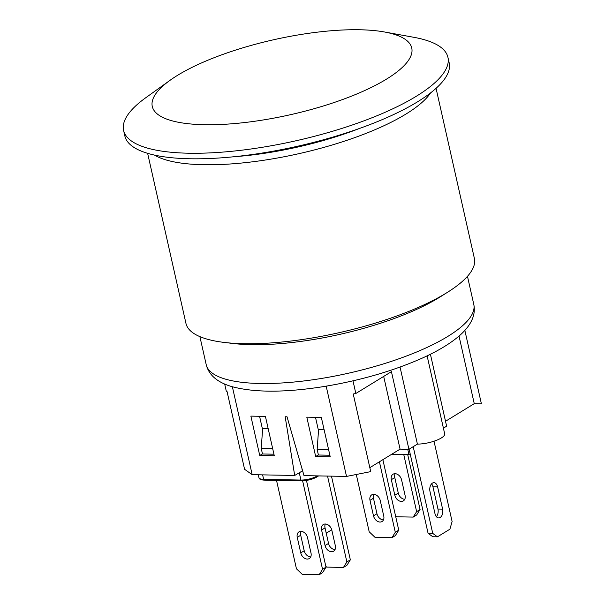 <?xml version="1.0" encoding="UTF-8"?>
<svg xmlns="http://www.w3.org/2000/svg" width="605" height="605" viewBox="0 0 605 605"><rect width="100%" height="100%" fill="white"/><g stroke="black" fill="none" stroke-linecap="round" stroke-linejoin="round"><path stroke-width="0.91" d="M369.829 467.665L400.071 449.137L383.683 376.416M318.495 430.624L315.492 417.314M328.613 449.689L317.164 449.477L318.563 429.686L324.129 429.792M410.16 453.803L408.935 454.552L407.747 449.273M445.514 421.277L474.26 403.664L459.029 336.077M317.164 449.477L318.411 455.02L329.861 455.232M391.745 454.234L408.935 454.552M302.621 470.803L294.688 475.462L285.174 416.754L287.035 416.792L304.012 475.636L346.521 476.422L370.721 471.628L353.229 393.999L355.838 393.484L391.427 371.667L408.927 449.296L400.071 449.137M434.012 441.211L452.109 521.533L449.901 529.201L437.453 536.832L432.741 533.406L428.083 533.315L432.787 536.741L437.453 536.832M464.859 330.421L481.398 403.8L474.26 403.664M318.381 454.862L315.674 456.525L306.803 417.155L321.338 417.427L330.217 456.79L315.674 456.525M322.601 572.633L326.012 567.172L322.548 569.29L319.137 574.75L322.601 572.633M306.463 480.43L326.012 567.172M301.018 531.341A6.534 4.772 -121.5 0 0 300.708 535.228L304.209 550.754A6.534 4.772 -121.5 0 0 310.698 556.948M276.515 480.355L296.45 568.806L302.364 574.44L319.137 574.75M307.506 537.542L311.008 553.061A6.534 4.772 58.5 0 1 309.291 558.536A6.534 4.772 58.5 0 1 300.753 552.872L297.252 537.346A6.534 4.772 58.5 0 1 298.968 531.878A6.534 4.772 58.5 0 1 307.506 537.542M302.613 480.816L322.548 569.29M346.922 565.297L350.34 559.837L346.877 561.954L343.466 567.414L346.922 565.297M331.472 476.143L350.34 559.837M325.346 524.006A6.534 4.772 -121.5 0 0 325.036 527.893L328.538 543.419A6.534 4.772 -121.5 0 0 335.019 549.612M325.808 566.265L326.685 567.104L343.466 567.414M331.835 530.199L335.329 545.725A6.534 4.772 58.5 0 1 333.62 551.2A6.534 4.772 58.5 0 1 325.074 545.536L321.58 530.01A6.534 4.772 58.5 0 1 323.289 524.543A6.534 4.772 58.5 0 1 331.835 530.199M327.524 476.067L346.877 561.954M409.116 449.182L428.083 533.315M413.2 446.679L432.741 533.406M437.604 486.874L442.626 509.16A6.534 4.046 -88.9 0 1 438.678 517.918A6.534 4.046 -88.9 0 1 435.018 513.819L429.996 491.54A6.534 4.046 -88.9 0 1 433.921 482.677A6.534 4.046 -88.9 0 1 437.604 486.874L432.946 486.791A6.534 4.046 91.1 0 0 431.569 483.834M436.371 516.685A6.534 4.046 91.1 0 0 437.967 509.07L432.946 486.791M437.967 509.07L442.626 509.16M416.671 514.976L420.082 509.516L416.626 511.633L413.215 517.093L416.671 514.976M407.694 454.529L420.082 509.516M395.095 473.692A6.534 4.772 -121.5 0 0 394.785 477.572L398.287 493.098A6.534 4.772 -121.5 0 0 404.768 499.291M395.557 515.944L396.434 516.783L413.215 517.093M401.584 479.886L405.078 495.412A6.534 4.772 58.5 0 1 403.369 500.88A6.534 4.772 58.5 0 1 394.823 495.223L391.329 479.697A6.534 4.772 58.5 0 1 393.038 474.222A6.534 4.772 58.5 0 1 401.584 479.886M403.739 454.461L416.626 511.633M262.57 429.588L259.568 416.278M273.929 454.196L262.487 453.984L261.239 448.441L262.63 428.65L268.196 428.756M261.239 448.441L272.681 448.653M302.303 470.796L301.895 468.285M262.449 453.826L259.742 455.489L250.871 416.119L265.413 416.391L274.284 455.754L259.742 455.489M326.231 533.186L331.737 529.814M224.682 384.054L226.27 391.087L227.087 391.662L244.579 469.291L252.179 474.675L294.688 475.462M443.412 428.166L446.626 426.192L430.412 354.243M408.927 449.296L417.405 444.1A17.81 5.143 -12.7 0 0 435.887 440.546A17.81 5.143 -12.7 0 0 444.683 433.823L427.115 355.853M400.049 367.069L417.405 444.1M352.987 380.84L355.838 393.484M232.365 386.761L252.179 474.675M326.186 386.171L346.521 476.422M154.494 155.092A147.824 42.69 -12.7 0 0 299.225 153.594A147.824 42.69 -12.7 0 0 430.609 92.867M224.258 342.43L232.985 343.474A137.138 39.605 -12.7 0 0 251.355 344.668A137.138 39.605 -12.7 0 0 440.508 296.707L447.942 292.018A147.824 42.69 167.3 0 1 224.258 342.43A147.824 42.69 167.3 0 1 185.962 323.433L147.628 153.33M436.054 88.33L474.388 258.441A147.824 42.69 167.3 0 1 447.942 292.018M177.613 75.3A132.987 38.402 -12.7 0 0 170.043 80.306A132.987 38.402 -12.7 0 0 210.147 124.751A132.987 38.402 -12.7 0 0 386.421 79.172A132.987 38.402 -12.7 0 0 384.477 31.982A132.987 38.402 -12.7 0 0 177.613 75.3M384.477 31.982L413.843 37.306A166.231 47.999 167.3 0 1 447.927 57.324A166.231 47.999 167.3 0 1 416.27 96.286A166.231 47.999 167.3 0 1 188.926 153.224A166.231 47.999 167.3 0 1 123.602 130.415A166.231 47.999 167.3 0 1 145.805 97.707L170.043 80.306M123.602 130.415L124.849 135.959A166.231 47.999 -12.7 0 0 190.174 158.767A166.231 47.999 -12.7 0 0 364.739 126.551A166.231 47.999 -12.7 0 0 449.182 62.875L447.927 57.324M395.345 535.622L398.755 530.161L395.299 532.279L391.889 537.739L395.345 535.622M382.874 459.671L398.755 530.161M373.769 494.33A6.534 4.772 -121.5 0 0 373.459 498.217L376.96 513.743A6.534 4.772 -121.5 0 0 383.441 519.937M356.284 474.486L369.201 531.795L375.108 537.429L391.889 537.739M380.25 500.524L383.751 516.05A6.534 4.772 58.5 0 1 382.035 521.525A6.534 4.772 58.5 0 1 373.497 515.861L370.003 500.335A6.534 4.772 58.5 0 1 371.712 494.867A6.534 4.772 58.5 0 1 380.25 500.524M379.411 461.789L395.299 532.279M304.209 550.754L300.753 552.872M300.708 535.228L297.252 537.346M328.538 543.419L325.074 545.536M325.036 527.893L321.58 530.01M398.287 493.098L394.823 495.223M394.785 477.572L391.329 479.697M264.582 480.052A1.187 0.734 -88.9 0 1 264.309 480.128A1.187 0.734 -88.9 0 1 263.636 479.364A11.873 3.426 167.3 0 1 258.97 477.738C259.167 479.175 260.944 479.969 264.309 480.128L301.592 480.816A1.187 0.734 -88.9 0 1 300.927 480.06L263.636 479.364L262.623 474.864M301.865 480.741A1.187 0.734 -88.9 0 1 301.592 480.816C307.31 480.688 312.392 479.41 316.854 476.982A1.187 0.87 -121.5 0 0 317.164 475.991A11.873 3.426 167.3 0 1 300.927 480.06L299.256 472.664M316.483 477.08A1.187 0.87 -121.5 0 0 316.854 476.982L318.616 475.901M234.196 156.718A138.832 40.089 -12.7 0 0 359.302 128.525M206.214 364.671C208.861 375.145 217.49 382.489 232.093 386.678C254.138 392.539 283.73 392.653 320.869 387.018C357.676 381.188 391.019 371.757 420.898 358.72C437.324 351.437 450.264 343.693 459.709 335.473C471.272 325.218 475.969 314.85 473.783 304.368A137.138 39.605 167.3 0 1 404.117 356.905A137.138 39.605 167.3 0 1 260.105 383.487A137.138 39.605 167.3 0 1 206.214 364.671L199.892 336.63M376.96 513.743L373.497 515.861M373.459 498.217L370.003 500.335M258.312 474.789L258.97 477.738M473.783 304.368L467.468 276.334"/></g></svg>
